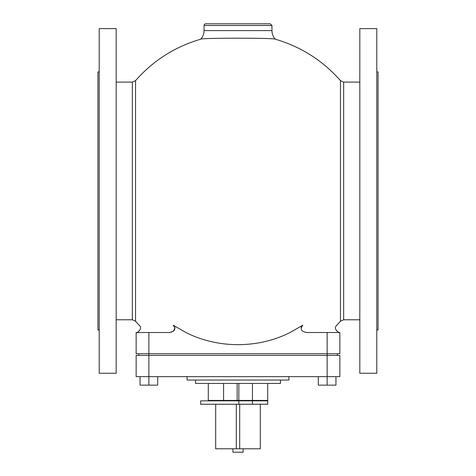 <?xml version="1.0" encoding="UTF-8"?>
<svg xmlns="http://www.w3.org/2000/svg" width="476" height="476" viewBox="0 0 476 476"><rect width="100%" height="100%" fill="white"/><g stroke="black" fill="none" stroke-linecap="round" stroke-linejoin="round"><path stroke-width="0.71" d="M243.093 448.803L243.093 452.2L232.907 452.2L232.907 448.803M215.688 404.237L215.688 448.803L236.304 448.803L236.304 404.237M239.696 404.237L239.696 448.803L236.304 448.803M239.696 448.803L260.312 448.803L260.312 404.237M238.851 404.237L200.652 404.237L200.652 400.846L238.851 400.846L238.851 404.237L267.708 404.237L267.708 400.846L238.851 400.846M252.429 400.846L252.429 404.237M238.851 383.442L238.851 400.417L208.292 400.417L208.292 383.442M252.429 383.442L252.429 400.417L238.851 400.417M267.708 383.442L267.708 400.417L252.429 400.417M223.571 383.442L223.571 400.417M237.149 383.442L237.149 400.417M280.441 380.05L280.441 383.442L195.559 383.442L195.559 380.05M288.932 376.653L288.932 380.05L187.068 380.05L187.068 376.653M301.088 327.292L302.843 325.191C299.797 329.208 301.177 331.647 306.99 332.51L339.864 332.51L339.864 353.733L327.131 353.733L327.131 355.429L339.864 355.429L339.864 376.653L327.131 376.653L327.131 385.143L318.307 385.143L318.307 376.653M335.949 376.653L335.949 385.143L327.131 385.143M327.131 332.51L327.131 353.733L148.869 353.733L148.869 355.429L327.131 355.429L327.131 376.653L148.869 376.653L148.869 385.143L140.051 385.143L140.051 376.653M157.693 376.653L157.693 385.143L148.869 385.143M148.869 355.429L136.136 355.429L136.136 376.653L148.869 376.653L148.869 355.429M138.683 353.733L138.683 355.429M337.317 353.733L337.317 355.429M174.365 326.286L174.638 326.691M175.031 327.738L173.347 331.219M171.782 332.034L171.324 332.183M148.869 332.51L148.869 353.733L136.136 353.733L136.136 332.51L169.01 332.51C174.924 331.474 176.304 329.029 173.157 325.191C127.943 325.388 127.943 325.388 173.157 325.191L185.932 332.51C217.883 348.706 258.117 348.706 290.068 332.51L302.843 325.191C348.057 325.388 348.057 325.388 302.843 325.191M359.808 319.777L343.654 319.777L343.654 82.104L340.453 80.64C322.752 60.547 301.052 46.743 275.348 39.222C277.02 37.86 198.974 37.86 200.652 39.222A12.668 12.668 0 0 0 204.043 30.589L204.043 25.496A1.696 1.696 0 0 1 205.745 23.8L270.255 23.8L205.745 23.8M343.654 82.104L359.808 82.104M116.192 82.104L132.346 82.104L132.346 319.777L116.192 319.777M99.21 329.963L97.937 329.963L97.937 71.918L99.21 71.918M376.79 329.963L378.063 329.963L378.063 71.918L376.79 71.918M376.79 373.255L376.79 28.625L359.808 28.625L359.808 373.255L376.79 373.255M116.192 373.255L116.192 28.625L99.21 28.625L99.21 373.255L116.192 373.255M340.453 80.64L340.453 321.235L336.722 325.352C332.296 329.178 340.495 333.962 339.81 332.51M136.19 332.51C135.505 333.962 143.704 329.178 139.278 325.352L135.547 321.235L135.547 80.64C153.248 60.547 174.948 46.743 200.652 39.222M204.043 25.496L271.957 25.496L271.957 30.589L204.043 30.589M225.267 400.417L225.267 400.846M250.733 400.417L250.733 400.846M343.654 319.777L340.453 321.235M135.547 321.235L132.346 319.777M135.547 80.64L132.346 82.104M271.957 30.589C271.998 33.897 273.129 36.771 275.348 39.222M271.957 25.496L270.255 23.8"/></g></svg>
